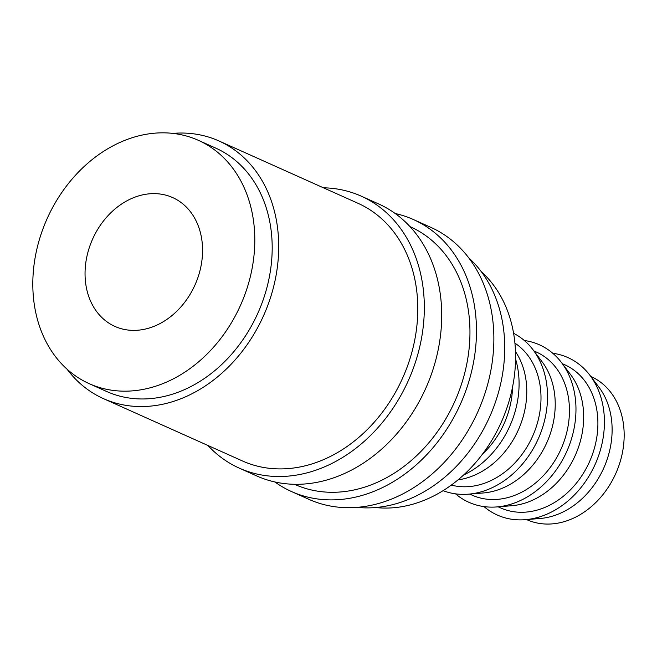 <?xml version="1.0" encoding="UTF-8"?>
<svg xmlns="http://www.w3.org/2000/svg" width="657" height="657" viewBox="0 0 657 657"><rect width="100%" height="100%" fill="white"/><g stroke="black" fill="none" stroke-linecap="round" stroke-linejoin="round"><path stroke-width="0.99" d="M526.602 519.58L526.791 519.662A78.438 62.325 -65.9 0 0 551.716 523.925A78.438 62.325 -65.9 0 0 621.029 458.709A78.438 62.325 -65.9 0 0 590.971 376.51L590.783 376.42M207.924 445.479A149.04 118.416 -65.9 0 0 239.304 468.145L256.69 475.939A149.04 118.416 -65.9 0 0 304.043 484.037A149.04 118.416 -65.9 0 0 435.747 360.135A149.04 118.416 -65.9 0 0 378.629 203.949L361.243 196.156A149.04 118.416 -65.9 0 0 323.441 187.803M239.304 468.145A149.04 118.416 -65.9 0 0 286.657 476.243A149.04 118.416 -65.9 0 0 418.361 352.341A149.04 118.416 -65.9 0 0 361.243 196.156M274.872 481.959A149.04 118.416 -65.9 0 0 291.462 491.526L308.847 499.32A149.04 118.416 -65.9 0 0 356.193 507.418A149.04 118.416 -65.9 0 0 487.896 383.516A149.04 118.416 -65.9 0 0 430.787 227.33L413.401 219.537A149.04 118.416 -65.9 0 0 395.218 213.509M291.462 491.526A149.04 118.416 -65.9 0 0 338.807 499.624A149.04 118.416 -65.9 0 0 470.511 375.722A149.04 118.416 -65.9 0 0 413.401 219.537M137.354 330.257A70.595 56.091 -65.9 0 0 199.744 271.571A70.595 56.091 -65.9 0 0 172.684 197.585A70.595 56.091 -65.9 0 0 150.256 193.749A70.595 56.091 -65.9 0 0 87.874 252.436A70.595 56.091 -65.9 0 0 114.926 326.422A70.595 56.091 -65.9 0 0 137.354 330.257M484.012 506.604A86.289 68.558 -65.9 0 0 524.721 519.728A86.289 68.558 -65.9 0 0 525.263 519.687A86.289 68.558 -65.9 0 0 595.16 464.351A86.289 68.558 -65.9 0 0 589.97 375.352A86.289 68.558 -65.9 0 0 552.751 353.252M498.154 506.826L500.519 507.886A78.438 62.325 -65.9 0 0 525.436 512.14A78.438 62.325 -65.9 0 0 594.757 446.932A78.438 62.325 -65.9 0 0 564.692 364.725L562.335 363.666M455.556 493.85A86.289 68.558 -65.9 0 0 496.273 506.974A86.289 68.558 -65.9 0 0 496.815 506.933A86.289 68.558 -65.9 0 0 566.712 451.597A86.289 68.558 -65.9 0 0 561.521 362.598A86.289 68.558 -65.9 0 0 524.302 340.498M469.706 494.072L472.071 495.132A78.438 62.325 -65.9 0 0 496.988 499.394A78.438 62.325 -65.9 0 0 566.309 434.178A78.438 62.325 -65.9 0 0 536.243 351.971L533.886 350.912M443.081 490.648A86.289 68.558 -65.9 0 0 467.825 494.22A86.289 68.558 -65.9 0 0 468.367 494.179A86.289 68.558 -65.9 0 0 538.264 438.843A86.289 68.558 -65.9 0 0 533.073 349.844A86.289 68.558 -65.9 0 0 513.61 333.313M451.31 485.088A78.438 62.325 -65.9 0 0 468.54 486.64A78.438 62.325 -65.9 0 0 536.416 426.319A78.438 62.325 -65.9 0 0 514.94 343.151M375.59 507.524A133.346 105.949 -65.9 0 0 392.401 507.836A133.346 105.949 -65.9 0 0 505.184 412.752A133.346 105.949 -65.9 0 0 481.31 271.694M89.253 383.688L106.639 391.482A133.346 105.949 -65.9 0 0 149.008 398.725A133.346 105.949 -65.9 0 0 266.849 287.865A133.346 105.949 -65.9 0 0 215.742 148.112L198.357 140.319A133.346 105.949 -65.9 0 0 155.996 133.075A133.346 105.949 -65.9 0 0 38.155 243.936A133.346 105.949 -65.9 0 0 89.253 383.688A133.346 105.949 -65.9 0 0 131.622 390.931A133.346 105.949 -65.9 0 0 249.463 280.071A133.346 105.949 -65.9 0 0 198.357 140.319M357.022 507.36A141.198 112.183 -65.9 0 0 374.301 507.631A141.198 112.183 -65.9 0 0 493.604 407.25A141.198 112.183 -65.9 0 0 468.835 257.946M410.009 226.616L410.19 226.69A141.198 112.183 114.1 0 1 464.302 374.662A141.198 112.183 114.1 0 1 339.529 492.044A141.198 112.183 114.1 0 1 294.673 484.373L294.492 484.291M218.953 140.959L358.032 203.309A141.198 112.183 114.1 0 1 412.144 351.281A141.198 112.183 114.1 0 1 287.372 468.655A141.198 112.183 114.1 0 1 242.515 460.984L103.436 398.635A141.198 112.183 -65.9 0 0 148.285 406.305A141.198 112.183 -65.9 0 0 273.057 288.924A141.198 112.183 -65.9 0 0 218.953 140.959A141.198 112.183 -65.9 0 0 174.097 133.289A141.198 112.183 -65.9 0 0 172.807 133.387M67.08 369.218A141.198 112.183 -65.9 0 0 103.436 398.635M482.558 454.02A78.438 62.325 -65.9 0 0 512.534 387.154M463.596 474.995A86.289 68.558 -65.9 0 0 515.581 359.042M458.003 479.873A78.438 62.325 -65.9 0 0 518.357 429.916A78.438 62.325 -65.9 0 0 515.499 351.626M468.367 494.179L483.256 492.972A78.438 62.325 -65.9 0 0 546.805 442.67A78.438 62.325 -65.9 0 0 542.082 361.761L533.073 349.844M496.815 506.933L511.704 505.726A78.438 62.325 -65.9 0 0 575.253 455.424A78.438 62.325 -65.9 0 0 570.531 374.515L561.521 362.598M525.263 519.687L540.153 518.48A78.438 62.325 -65.9 0 0 603.701 468.178A78.438 62.325 -65.9 0 0 598.979 387.269L589.97 375.352"/></g></svg>
